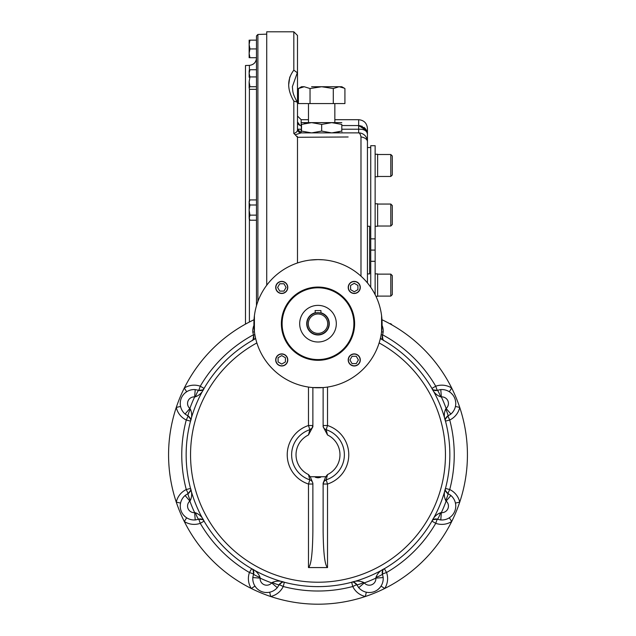<?xml version="1.0" encoding="UTF-8"?>
<svg xmlns="http://www.w3.org/2000/svg" width="636" height="636" viewBox="0 0 636 636"><rect width="100%" height="100%" fill="white"/><g stroke="black" fill="none" stroke-linecap="round" stroke-linejoin="round"><path stroke-width="0.95" d="M256.475 305.741L256.475 35.926L257.882 34.463L266.723 34.153M245.48 324.122L245.48 65.508L249.399 65.373L249.399 70.326M318.58 312.713L320.934 313.095L320.934 310.575L315.066 310.575L315.384 313.015M318 312.697A10.987 10.987 0 0 0 308.484 329.178A10.987 10.987 0 0 0 327.516 329.178A10.987 10.987 0 0 0 318 312.697L315.432 313.007M318 313.985A9.707 9.707 0 0 0 309.597 328.542A9.707 9.707 0 0 0 326.403 328.542A9.707 9.707 0 0 0 318 313.985M318 305.375A18.309 18.309 0 0 0 302.14 332.843A18.309 18.309 0 0 0 333.86 332.843A18.309 18.309 0 0 0 318 305.375M281.74 281.39A6.042 6.042 0 0 0 276.509 290.453A6.042 6.042 0 0 0 286.979 290.453A6.042 6.042 0 0 0 281.74 281.39M360.302 287.432A6.042 6.042 0 0 0 354.26 281.39A6.042 6.042 0 0 0 348.21 287.432A6.042 6.042 0 0 0 354.26 293.474A6.042 6.042 0 0 0 360.302 287.432M354.26 365.986A6.042 6.042 0 0 0 360.302 359.944A6.042 6.042 0 0 0 354.26 353.902A6.042 6.042 0 0 0 348.21 359.944A6.042 6.042 0 0 0 354.26 365.986M275.698 359.944A6.042 6.042 0 0 0 281.74 365.986A6.042 6.042 0 0 0 287.79 359.944A6.042 6.042 0 0 0 281.74 353.902A6.042 6.042 0 0 0 275.698 359.944M281.374 323.684A36.626 36.626 0 0 1 336.309 291.972A36.626 36.626 0 0 1 336.309 355.405A36.626 36.626 0 0 1 281.374 323.684M323.374 259.822L318 259.599A64.093 64.093 0 0 0 262.493 355.731A64.093 64.093 0 0 0 373.507 355.731A64.093 64.093 0 0 0 318 259.599L309.939 260.1M309.939 387.268L311.974 387.499M324.026 387.499L326.061 387.268M312.626 387.555L323.374 387.555M254.416 315.631L254.416 331.746M326.061 260.1L324.026 259.878M381.584 331.746L381.584 315.631M390.806 204.053L390.806 226.026L392.277 224.564L392.277 205.515L390.806 204.053L377.625 204.053M390.806 274.132L390.806 296.106L392.277 294.643L392.277 275.595L390.806 274.132L377.625 274.132M390.806 324.288L390.806 323.684L389.725 323.684M390.806 154.5L390.806 176.474L392.277 175.011L392.277 155.971L390.806 154.5L377.625 154.5M357.917 285.421L357.917 289.65L354.26 291.765L350.595 289.65L350.595 285.421L354.26 283.306L357.917 285.421M354.26 293.291A5.859 5.859 0 0 0 359.332 284.499A5.859 5.859 0 0 0 349.18 284.499A5.859 5.859 0 0 0 354.26 293.291M279.729 283.767L283.958 283.767L286.073 287.432L283.958 291.097L279.729 291.097L277.614 287.432L279.729 283.767M287.607 287.432A5.859 5.859 0 0 0 278.814 282.36A5.859 5.859 0 0 0 278.814 292.504A5.859 5.859 0 0 0 287.607 287.432M356.271 363.609L352.042 363.609L349.927 359.944L352.042 356.279L356.271 356.279L358.386 359.944L356.271 363.609M348.393 359.944A5.859 5.859 0 0 0 357.186 365.016A5.859 5.859 0 0 0 357.186 354.872A5.859 5.859 0 0 0 348.393 359.944M278.083 361.956L278.083 357.726L281.74 355.611L285.405 357.726L285.405 361.956L281.74 364.07L278.083 361.956M281.74 354.085A5.859 5.859 0 0 0 276.668 362.878A5.859 5.859 0 0 0 286.82 362.878A5.859 5.859 0 0 0 281.74 354.085M311.696 132.884L321.665 131.088L331.634 132.884M301.52 122.629L311.592 122.629L301.52 124.425C301.52 122.064 301.52 122.064 301.52 124.425L301.52 131.088C301.52 133.449 301.52 133.449 301.52 131.088L311.489 132.884M304.191 123.63L307.586 122.931M311.592 122.629L331.738 122.629L321.665 124.425L311.592 122.629M341.802 122.629L331.738 122.629L341.802 124.425C341.802 122.064 341.802 122.064 341.802 124.425L341.794 131.088C341.802 133.449 341.802 133.449 341.802 131.088L331.833 132.884M339.131 131.883L335.736 132.582M321.665 131.088L321.665 124.425M325.743 476.746L310.257 476.746L312.872 483.209L312.872 531.243C312.61 553.272 311.139 565.38 308.476 567.574L327.524 567.574C324.861 565.38 323.39 553.272 323.128 531.243L323.128 483.201L325.743 476.746L327.524 474.575L326.165 479.846A4.396 4.396 0 0 0 323.128 484.028A4.396 4.396 0 0 1 323.144 483.606M323.462 482.35A4.396 4.396 0 0 0 323.279 482.875M308.476 567.574L308.476 484.028L312.872 484.028A4.396 4.396 0 0 0 309.835 479.846L308.476 474.575A21.974 21.974 0 0 1 308.476 434.968L309.835 429.698A4.396 4.396 0 0 0 312.872 425.516L312.872 426.851L312.872 425.532A4.396 4.396 0 0 1 312.856 425.937M310.257 476.746L308.476 474.575M326.165 429.698A26.37 26.37 0 0 1 326.165 479.846A26.37 26.37 0 0 0 326.165 429.698L327.524 425.516L323.128 425.516A4.396 4.396 0 0 1 323.128 425.516A4.396 4.396 0 0 0 326.165 429.698L327.524 434.968A21.974 21.974 0 0 1 327.524 474.575M323.128 387.578L323.128 426.764L327.524 434.968M312.538 427.201A4.396 4.396 0 0 0 312.721 426.669M312.872 426.732L308.476 434.968M312.872 387.578L312.872 426.764M318 476.746C314.319 476.913 314.319 477.262 318.008 477.795C321.681 477.262 321.681 476.913 318 476.746M188.598 493.274A4.396 4.396 0 0 0 189.242 492.781M190.061 491.771A4.396 4.396 0 0 0 190.379 491.095M190.498 490.753A4.396 4.396 0 0 0 190.665 489.545M190.522 488.424L190.53 488.456A4.396 4.396 0 0 0 190.522 488.424L186.269 489.545L188.161 493.512A7.322 1.049 64.5 0 0 190.323 500.476C192.056 496.613 192.128 492.59 190.522 488.424C191.333 489.839 190.554 491.533 188.161 493.512L190.561 490.507M252.921 576.669A13.92 13.92 0 0 0 254.972 586.106L251.276 588.475A149.428 149.428 0 0 1 176.275 502.13L180.568 503.076A13.92 13.92 0 0 1 185.792 494.951M187.366 493.926A13.92 13.92 0 0 1 188.081 493.552M180.568 503.076L180.378 504.141M183.494 515.009L184.957 516.504L183.494 515.009M358.179 586.98A13.92 13.92 0 0 0 366.304 592.203L365.358 596.496A149.428 149.428 0 0 1 251.276 588.475A18.309 18.309 0 0 1 249.439 572.511A136.239 136.239 0 0 1 200.268 523.333L198.798 519.191C201.89 518.904 203.639 519.548 204.061 521.123A4.396 4.396 0 0 1 204.061 521.123L200.268 523.333A18.309 18.309 0 0 1 184.297 521.504L186.666 517.799A13.92 13.92 0 0 0 196.103 519.851M198.71 519.222A13.92 13.92 0 0 1 197.939 519.461M199.275 519.048A4.396 4.396 0 0 1 200.078 518.944M200.594 518.952A4.396 4.396 0 0 1 201.008 519M201.366 519.079A4.396 4.396 0 0 1 202.073 519.326M202.399 519.493A4.396 4.396 0 0 1 203.369 520.224M253.724 573.497A4.396 4.396 0 0 0 253.828 572.694M253.82 572.177A4.396 4.396 0 0 0 253.772 571.772M253.692 571.406A4.396 4.396 0 0 0 253.446 570.699M253.279 570.373A4.396 4.396 0 0 0 252.548 569.403M253.311 574.833A13.92 13.92 0 0 1 253.549 574.062M254.972 586.106L256.26 587.807M265.482 592.474L267.573 592.506L265.482 592.482M450.224 517.179L449.334 517.799L451.703 521.504A149.428 149.428 0 0 1 365.358 596.496A18.309 18.309 0 0 1 352.773 586.503A136.239 136.239 0 0 1 283.227 586.503L279.26 584.611C281.239 582.226 282.94 581.439 284.348 582.258A4.396 4.396 0 0 1 284.348 582.258L283.227 586.503A18.309 18.309 0 0 1 270.642 596.496L269.696 592.203L268.662 592.394M279.22 584.691A13.92 13.92 0 0 1 278.846 585.414M277.821 586.98A13.92 13.92 0 0 1 277.264 587.68L271.707 582.91L272.295 582.449C276.159 580.716 280.182 580.652 284.348 582.258L284.324 582.25M279.498 584.174A4.396 4.396 0 0 1 279.991 583.53M281.001 582.719A4.396 4.396 0 0 1 281.676 582.393M282.018 582.282A4.396 4.396 0 0 1 283.227 582.107M356.502 584.174A4.396 4.396 0 0 0 356.009 583.53M354.999 582.719A4.396 4.396 0 0 0 354.324 582.393M353.982 582.282A4.396 4.396 0 0 0 352.773 582.107M351.652 582.25A4.396 4.396 0 0 0 351.652 582.258L352.773 586.503L356.74 584.611A7.322 1.049 -25.5 0 0 363.705 582.449C359.841 580.716 355.818 580.652 351.652 582.258L351.652 582.258C353.06 581.439 354.761 582.226 356.74 584.611L353.735 582.218M357.154 585.414A13.92 13.92 0 0 1 356.78 584.691M366.304 592.203L367.37 592.394M378.237 589.286L379.732 587.823L378.237 589.278M450.208 414.6A13.92 13.92 0 0 0 455.432 406.468L459.725 407.414A149.428 149.428 0 0 1 451.703 521.504A18.309 18.309 0 0 1 435.732 523.333A136.239 136.239 0 0 1 386.561 572.511L382.419 573.974C382.125 570.889 382.769 569.133 384.351 568.711A4.396 4.396 0 0 1 384.351 568.711L386.561 572.511A18.309 18.309 0 0 1 384.724 588.475L381.028 586.106M382.451 574.062A13.92 13.92 0 0 1 382.689 574.833M383.079 576.669A13.92 13.92 0 0 1 383.174 577.56L375.868 578.116L375.963 577.369C377.466 573.41 380.264 570.524 384.351 568.711L384.319 568.727M382.276 573.497A4.396 4.396 0 0 1 382.172 572.694M382.18 572.177A4.396 4.396 0 0 1 382.228 571.772M382.308 571.406A4.396 4.396 0 0 1 382.554 570.699M382.721 570.373A4.396 4.396 0 0 1 383.452 569.403M436.725 519.048A4.396 4.396 0 0 0 435.922 518.944M435.406 518.952A4.396 4.396 0 0 0 434.992 519M434.634 519.079A4.396 4.396 0 0 0 433.927 519.326M433.601 519.493A4.396 4.396 0 0 0 432.631 520.224M431.955 521.099L431.939 521.123A4.396 4.396 0 0 0 431.939 521.123L435.732 523.333L437.202 519.191A7.322 1.049 -70.5 0 0 440.597 512.735C436.638 514.246 433.752 517.036 431.939 521.123C432.361 519.548 434.11 518.904 437.202 519.191L433.386 519.62M445.438 490.507L447.839 493.512L450.908 495.508L446.138 501.065L445.677 500.476A7.322 1.049 115.5 0 0 447.839 493.512C445.446 491.533 444.667 489.839 445.478 488.424L445.47 488.456A4.396 4.396 0 0 1 445.478 488.424L449.732 489.545L447.839 493.512L450.908 495.508A13.92 13.92 0 0 1 439.897 519.851M438.061 519.461A13.92 13.92 0 0 1 437.29 519.222M454.263 512.346L454.835 511.042M381.974 319.733A149.428 149.428 0 0 1 459.725 407.414A18.309 18.309 0 0 1 449.732 419.998A136.239 136.239 0 0 1 449.732 489.545A18.309 18.309 0 0 1 459.725 502.13L455.432 503.076A13.92 13.92 0 0 0 450.208 494.951M447.919 493.552A13.92 13.92 0 0 1 448.634 493.926M447.402 493.274A4.396 4.396 0 0 1 446.758 492.781M445.939 491.771A4.396 4.396 0 0 1 445.621 491.095M445.502 490.753A4.396 4.396 0 0 1 445.335 489.545M447.402 416.278A4.396 4.396 0 0 0 446.758 416.763M445.939 417.773A4.396 4.396 0 0 0 445.621 418.448M445.502 418.79A4.396 4.396 0 0 0 445.335 419.998M445.478 421.119A4.396 4.396 0 0 0 445.478 421.127L449.732 419.998L447.839 416.039A7.322 1.049 -115.5 0 0 447.839 416.031L447.839 416.031A7.322 1.049 -115.5 0 0 445.677 409.067C443.944 412.939 443.872 416.954 445.478 421.127L445.478 421.127C444.667 419.712 445.446 418.011 447.839 416.039L445.438 419.037M448.634 415.618A13.92 13.92 0 0 1 447.919 415.992M455.432 406.468L455.622 405.402M455.702 402.254L455.36 400.187M455.058 399.13L454.549 397.802M452.506 394.543L451.043 393.04L452.506 394.535M382.069 325.401A13.92 13.92 0 0 1 383.174 331.992L382.649 334.846A136.239 136.239 0 0 1 435.732 386.211L437.202 390.353C434.11 390.647 432.361 390.003 431.939 388.421A4.396 4.396 0 0 1 431.939 388.421L435.732 386.211A18.309 18.309 0 0 1 451.703 388.047L449.334 391.752A13.92 13.92 0 0 0 439.897 389.693M437.29 390.329A13.92 13.92 0 0 1 438.061 390.083M436.725 390.496A4.396 4.396 0 0 1 435.922 390.607M435.406 390.591A4.396 4.396 0 0 1 434.992 390.544M434.634 390.464A4.396 4.396 0 0 1 433.927 390.218M433.601 390.059A4.396 4.396 0 0 1 432.631 389.319M199.275 390.496A4.396 4.396 0 0 0 200.078 390.607M200.594 390.591A4.396 4.396 0 0 0 201.008 390.544M201.366 390.464A4.396 4.396 0 0 0 202.073 390.218M202.399 390.059A4.396 4.396 0 0 0 203.369 389.319M204.045 388.453L204.061 388.421A4.396 4.396 0 0 0 204.061 388.421L200.268 386.211L198.798 390.353A7.322 1.049 109.5 0 0 195.403 396.808C199.362 395.306 202.248 392.507 204.061 388.421C203.639 390.003 201.89 390.647 198.798 390.353L202.614 389.924M184.965 393.032L186.666 391.752L184.297 388.047A149.428 149.428 0 0 1 254.026 319.733A149.428 149.428 0 0 0 176.275 407.414A149.428 149.428 0 0 1 184.297 388.047A18.309 18.309 0 0 1 200.268 386.211A136.239 136.239 0 0 1 253.351 334.846L253.581 335.57A7.322 1.049 -19.5 0 1 254.821 334.457M183.494 394.535L182.27 396.244M180.298 402.254L180.266 404.345L180.298 402.254M184.297 388.047A149.428 149.428 0 0 0 176.275 407.414A18.309 18.309 0 0 0 186.269 419.998L188.161 416.031A7.322 1.049 -64.5 0 1 188.161 416.031C190.554 418.011 191.333 419.712 190.522 421.127A4.396 4.396 0 0 1 190.522 421.127L186.269 419.998A136.239 136.239 0 0 0 186.269 489.545A18.309 18.309 0 0 0 176.275 502.13A149.428 149.428 0 0 0 184.297 521.504A149.428 149.428 0 0 1 176.275 407.414L180.568 406.468A13.92 13.92 0 0 0 185.792 414.6M188.081 415.992A13.92 13.92 0 0 1 187.366 415.618M188.598 416.278A4.396 4.396 0 0 1 189.242 416.763M190.061 417.773A4.396 4.396 0 0 1 190.379 418.448M190.498 418.79A4.396 4.396 0 0 1 190.665 419.998M190.561 419.037L188.161 416.031L185.092 414.036L189.862 408.479L190.323 409.067A7.322 1.049 -64.5 0 0 188.161 416.031L185.092 414.036A13.92 13.92 0 0 1 195.212 389.598L194.656 396.904L195.403 396.808M195.212 389.598L198.798 390.353L195.212 389.598M190.323 409.067C192.056 412.939 192.128 416.954 190.522 421.127L190.53 421.096M202.614 519.62L198.798 519.191L195.212 519.946L194.656 512.64L195.403 512.735A7.322 1.049 -109.5 0 0 198.798 519.191L195.212 519.946A13.92 13.92 0 0 1 185.092 495.508L189.862 501.065L190.323 500.476M185.092 495.508L188.161 493.512L185.092 495.508M195.403 512.735C199.362 514.246 202.248 517.036 204.061 521.123L204.045 521.099M272.295 582.449A7.322 1.049 -154.5 0 0 279.26 584.611L277.264 587.68A13.92 13.92 0 0 1 252.826 577.56L253.581 573.974A7.322 1.049 19.5 0 0 260.037 577.369C258.534 573.41 255.736 570.524 251.649 568.711L249.439 572.511L253.581 573.974C253.875 570.889 253.231 569.133 251.649 568.711L251.649 568.711M253.152 570.158L253.581 573.974L252.826 577.56L260.132 578.116L260.037 577.369M375.963 577.369A7.322 1.049 160.5 0 0 382.419 573.974L383.174 577.56A13.92 13.92 0 0 1 358.736 587.68L364.293 582.91L363.705 582.449M358.736 587.68L356.74 584.611L358.736 587.68M440.788 519.946L437.202 519.191L440.788 519.946L441.344 512.64L440.597 512.735M445.677 500.476C443.944 496.613 443.872 492.59 445.478 488.424M433.386 389.924L437.202 390.353L440.788 389.598L441.344 396.904L440.597 396.808A7.322 1.049 70.5 0 0 437.202 390.353L440.788 389.598A13.92 13.92 0 0 1 450.908 414.036L446.138 408.479L445.677 409.067M450.908 414.036L447.839 416.039L450.908 414.036M440.597 396.808C436.638 395.306 433.752 392.507 431.939 388.421L431.955 388.453M381.568 331.865L383.174 331.992L382.419 335.57A7.322 1.049 -160.5 0 0 381.179 334.457M380.423 338.225L384.351 340.84C382.769 340.411 382.125 338.662 382.419 335.57L382.848 339.393M255.577 338.225L251.649 340.84C253.231 340.411 253.875 338.662 253.581 335.57L252.826 331.992L254.432 331.865M252.921 332.882A13.92 13.92 0 0 1 253.931 325.401M253.724 336.054L253.828 336.849M253.82 337.366L253.772 337.78M253.692 338.137L253.446 338.845M253.279 339.171L252.548 340.141M382.276 336.054L382.172 336.849M382.18 337.366L382.228 337.78M382.308 338.137L382.554 338.845M382.721 339.171L383.452 340.141M312.872 484.02A4.396 4.396 0 0 0 309.835 479.846A26.37 26.37 0 0 1 309.835 429.698L308.476 425.516L308.476 387.07M380.336 338.591A131.851 131.851 0 0 1 419.879 538.469A131.851 131.851 0 0 1 216.121 538.469A131.851 131.851 0 0 1 255.664 338.591M451.703 388.047A149.428 149.428 0 0 1 459.725 407.414A149.428 149.428 0 0 0 451.703 388.047M459.725 502.13A149.428 149.428 0 0 1 451.703 521.504A149.428 149.428 0 0 0 459.725 502.13M384.724 588.475A149.428 149.428 0 0 1 365.358 596.496A149.428 149.428 0 0 0 384.724 588.475M270.642 596.496A149.428 149.428 0 0 1 251.276 588.475A149.428 149.428 0 0 0 270.642 596.496M341.802 129.219L358.656 129.219C364.11 129.036 367.044 130.746 367.441 134.347L367.441 282.909L367.441 273.885L369.643 273.885L369.643 226.273L367.441 226.273L367.441 131.421M367.075 131.835L367.441 134.347L367.441 128.488C366.924 123.146 363.991 120.22 358.656 119.695L358.656 125.554L366.622 130.642L367.29 132.725M266.723 285.23L266.723 31.8L293.824 31.8L293.824 70.159C286.987 79.158 286.987 89.461 293.824 101.068L293.824 133.473C296.408 132.662 297.632 131.27 297.489 129.299L297.489 129.219A3.665 3.665 0 0 0 301.154 132.884L295.215 134.784L293.824 133.473M348.138 136.979L297.489 137.297L297.489 262.962M308.476 137.233L297.489 137.297L295.215 134.784M289.801 76.956L288.712 84.628M297.195 136.295L297.449 136.899M293.824 101.068L297.25 102.157L297.489 103.008L297.489 129.219A3.665 3.665 0 0 0 297.513 129.593A3.665 3.665 0 0 1 297.489 129.219L301.154 132.884A3.665 3.657 90 0 1 297.489 129.299M300.971 132.876L301.146 132.884A3.665 3.665 0 0 1 300.804 132.868A3.665 3.665 0 0 0 301.154 132.884L358.656 132.884A8.793 8.793 0 0 1 367.441 141.669A8.793 4.953 0 0 0 360.986 136.899A8.793 2.783 -90 0 0 358.656 132.884L301.146 132.884L301.154 129.219L297.489 129.219L297.489 73.935L297.306 72.727L293.824 70.159M297.489 116.038L301.154 119.695L301.154 125.554A3.665 3.665 0 0 1 297.489 121.897L299.954 125.356M301.52 125.554L300.415 125.483M293.824 31.8L297.489 35.465L297.489 73.935L297.306 72.727L292.361 86.703M334.846 137.066L347.28 136.986M367.282 132.662L366.129 129.728M364.969 128.234L363.887 127.287M362.353 126.373L361.526 126.039M360.437 125.745L359.658 125.618M341.802 125.554L358.656 125.554L365.167 128.44M249.304 201.366L249.932 199.919L249.145 201.278L249.145 217.679L249.932 220.215L256.475 220.215M256.475 199.919L249.932 199.919L249.145 202.455L249.932 204.991L249.145 210.071L249.932 215.143L249.145 218.856L249.932 220.215M249.169 202.017L249.248 201.572M249.169 217.242L249.248 216.789M249.304 216.582L249.606 215.763M249.932 215.143L256.475 215.143M249.932 204.991L256.475 204.991M249.145 85.765L249.145 88.038L249.932 86.727L249.145 81.821L249.932 76.924L249.145 73.331L249.932 69.745L249.145 70.763L249.145 77.274M249.328 88.65L249.932 89.35L256.475 89.35M249.145 81.821L249.145 88.038M249.932 86.727L256.475 86.727M249.932 69.745L256.475 69.745M249.932 76.924L256.475 76.924M249.145 40.14L249.145 44.456M249.296 42.644L249.932 40.14L249.145 44.528L249.932 48.924L249.145 53.321L249.932 57.717L256.475 57.717M249.169 43.773L249.248 42.994M249.145 44.544L249.145 53.337M249.169 52.557L249.248 51.778M249.296 51.437L249.606 50.005M249.924 48.948L256.475 48.924M249.145 57.717L249.145 53.321M249.932 40.14L256.475 40.14L256.475 42.882M375.137 203.798L377.625 203.798L377.625 226.289L375.137 226.289M375.137 273.877L377.625 273.877L377.625 296.36L375.979 296.36M375.137 176.736L377.625 176.736L377.625 154.246L375.137 154.246M375.137 294.643L375.137 261.309L370.74 261.309L370.74 145.7L375.137 145.7L375.137 238.858L370.74 238.858M375.137 261.309L375.137 250.083L370.74 250.083M375.137 250.083L375.137 238.858M370.74 287.265L370.74 261.309M344.195 88.134L339.107 86.734L341.802 86.734L311.592 86.734M301.52 86.734L304.215 86.734L298.403 88.539L298.403 103.581L310.034 103.581L310.034 88.539L304.215 86.734L301.52 86.734L298.403 88.539M339.107 86.734L333.296 88.539L321.665 86.734L310.034 88.539M340.705 86.886L341.135 86.973M334.846 122.629L334.846 103.581M341.802 86.734L344.919 88.539L344.919 103.581L310.034 103.581M333.296 88.539L333.296 103.581M257.882 301.464L257.882 34.463M249.399 219.301L249.399 322.023M249.399 88.77L249.399 200.833M315.066 312.793A11.281 11.281 0 0 0 308.762 330.163A11.281 11.281 0 0 0 327.238 330.163A11.281 11.281 0 0 0 320.934 312.793M318 359.579A35.894 35.894 0 0 1 286.916 305.741A35.894 35.894 0 0 1 349.085 305.741A35.894 35.894 0 0 1 318 359.579M327.524 387.07L327.524 425.516A30.767 30.767 0 0 1 327.524 484.028L323.128 484.028A4.396 4.396 0 0 1 326.165 479.846L327.524 484.028L327.524 567.574M309.835 479.846L308.476 484.028A30.767 30.767 0 0 1 308.476 425.516L312.872 425.516A4.396 4.396 0 0 1 309.835 429.698L312.03 428.108L312.872 425.532M189.862 408.479A6.591 6.591 0 0 1 194.656 396.904A136.239 136.239 0 0 0 189.862 408.479M194.656 512.64A6.591 6.591 0 0 1 189.862 501.065A136.239 136.239 0 0 0 194.656 512.64M271.707 582.91A6.591 6.591 0 0 1 260.132 578.116A136.239 136.239 0 0 0 271.707 582.91M375.868 578.116A6.591 6.591 0 0 1 364.293 582.91A136.239 136.239 0 0 0 375.868 578.116M446.138 501.065A6.591 6.591 0 0 1 441.344 512.64A136.239 136.239 0 0 0 446.138 501.065M441.344 396.904A6.591 6.591 0 0 1 446.138 408.479A136.239 136.239 0 0 0 441.344 396.904M379.135 342.939A127.454 127.454 0 0 1 416.27 535.933A127.454 127.454 0 0 1 219.73 535.933A127.454 127.454 0 0 1 256.865 342.939M301.154 125.554L301.52 129.219M360.986 136.899L360.986 276.151M358.656 125.554L358.656 132.884L301.146 132.884M249.399 65.373C253.716 64.824 256.07 62.384 256.475 58.051M390.806 226.026L377.625 226.026M390.806 296.106L377.625 296.106M392.189 325.068L390.806 323.684M390.806 176.474L377.625 176.474M326.165 479.846L323.97 481.444L323.128 484.02M180.942 510.422L181.284 511.344M185.807 517.203L186.658 517.791M255.593 586.996L256.252 587.799M260.434 591.035L261.396 591.48M373.65 591.838L374.572 591.496M380.423 586.972L381.02 586.114M455.622 504.11L455.432 503.084M455.702 402.246L455.36 400.163M450.201 392.348L449.342 391.752M185.776 392.372L184.973 393.024M183.486 394.543L182.262 396.26M181.737 397.206L181.292 398.168M180.378 405.434L180.568 406.468M282.265 582.218L279.26 584.611L277.264 587.68M382.848 570.158L382.419 573.974L383.174 577.56M253.152 339.393L253.581 335.57L252.826 331.992M297.25 102.157C292.353 93.039 293.021 92.482 292.361 86.663M366.622 130.642L365.366 128.671M301.154 119.695L308.476 119.695M334.846 119.695L358.656 119.695M367.441 147.536L370.74 147.536M308.476 122.629L308.476 103.581"/></g></svg>
